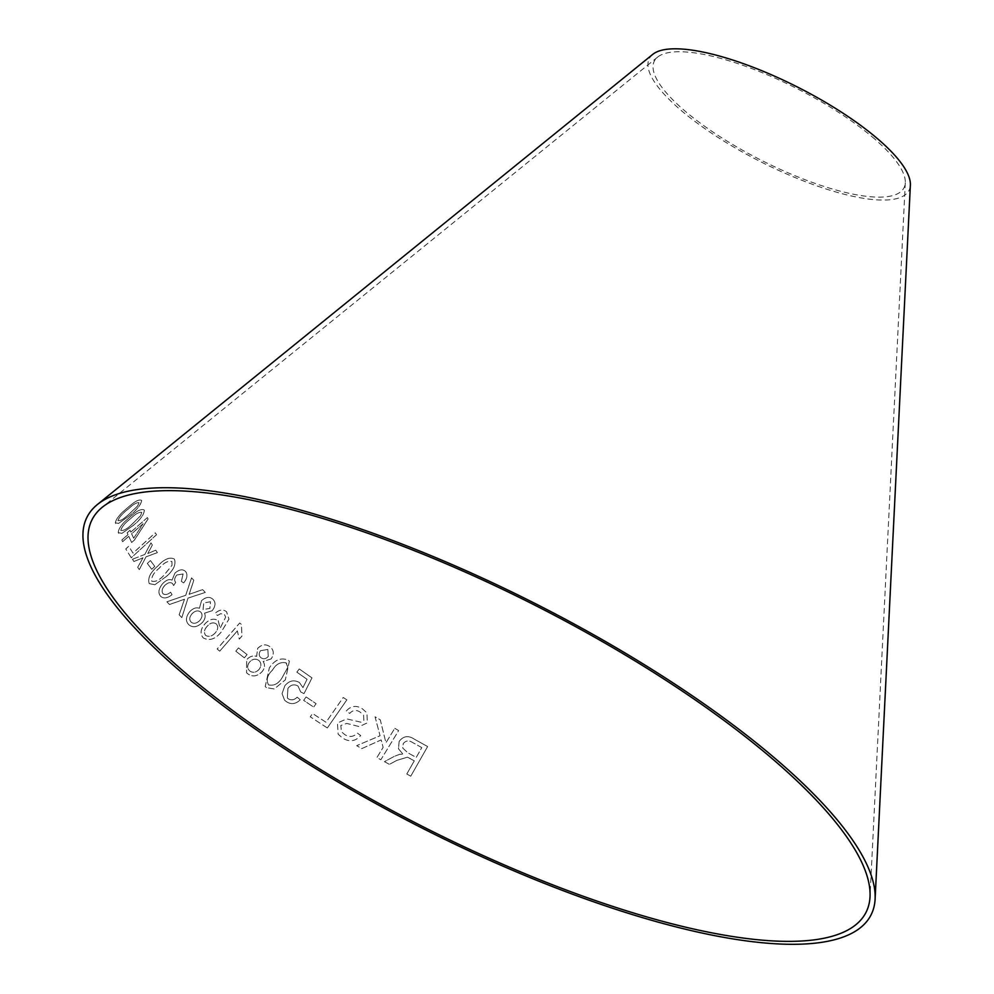 <?xml version="1.0" encoding="UTF-8"?>
<svg xmlns="http://www.w3.org/2000/svg" width="994" height="994" viewBox="0 0 994 994"><rect width="100%" height="100%" fill="white"/><g stroke="black" fill="none" stroke-linecap="round" stroke-linejoin="round"><path stroke-width="0.75" stroke-dasharray="4.97 3.73" d="M652.735 54.372A145.633 41.636 -153.1 0 0 760.335 161.575A145.633 41.636 -153.1 0 0 910.38 185.083M363.879 720.352L363.531 714.997L360.114 712.089C356.262 709.567 352.783 710.002 349.689 713.419L346.285 710.983C351.019 705.74 356.399 705.019 362.4 708.834L366.948 712.897L367.345 722.824L359.294 726.602L346.72 723.408L340.818 725.471L341.389 731.721L344.707 734.566C349.354 737.498 353.566 737.001 357.331 733.063L360.685 735.535C355.293 741.561 349.18 742.332 342.358 737.871L338.159 734.206L337.426 722.986L346.72 718.886L361.133 722.228L363.879 720.377L363.543 715.009L360.114 712.089C356.274 709.579 352.795 710.014 349.702 713.431L346.285 710.983M346.856 699.863L327.324 727.943L310.265 716.823L312.576 713.506L326.007 722.265L343.228 697.49L346.869 699.875L327.324 727.943M396.854 760.373L389.399 764.361L384.442 761.64L394.22 756.422L399.725 754.284L402.955 754.111L398.47 748.805L399.141 741.425C403.315 735.958 408.397 735.212 414.374 739.188L427.619 746.544L410.758 776.19L406.794 773.978L414.287 760.82L409.69 758.273L407.403 757.192L396.854 760.373L389.412 764.374L384.442 761.652L394.22 756.422L399.725 754.284L402.955 754.123L398.482 748.805L399.141 741.425M394.78 728.304L398.656 730.59L380.826 759.789L376.95 757.503L383.137 747.389L381.187 739.921L361.766 748.631L356.684 745.674L380.056 735.734L375.049 716.786L380.267 719.818L385.933 742.779L394.767 728.304L398.644 730.578L380.826 759.776L376.95 757.49L383.125 747.376L381.174 739.909L361.754 748.619L356.672 745.662L380.056 735.746L375.049 716.786L380.28 719.83L385.945 742.791L394.767 728.304M306.127 696.956L316.117 703.69L313.644 707.107L303.667 700.36L306.115 696.931L316.104 703.677L313.632 707.094L303.642 700.348L306.115 696.931M307.071 679.312L296.871 672.18L299.269 668.987L312.004 677.896L304.002 693.663L300.722 691.973L298.026 686.059C294.261 683.897 290.907 684.68 287.937 688.42L287.353 697.95L288.347 698.857C291.453 700.584 294.398 700.024 297.156 697.167L300.263 699.801C295.79 704.162 291.13 704.771 286.284 701.615L284.545 700.136L282.06 693.613L284.843 685.798C289.167 680.629 294.025 679.536 299.393 682.505L302.971 687.624L307.047 679.3L296.858 672.168L299.256 668.962L311.979 677.871L303.978 693.638L300.71 691.961L298.001 686.034C294.249 683.884 290.882 684.667 287.912 688.395L287.328 697.937L288.322 698.844C291.441 700.559 294.373 700 297.144 697.154L300.238 699.788C295.777 704.15 291.118 704.746 286.26 701.59L284.532 700.124L282.048 693.588L284.831 685.785C289.155 680.617 294 679.523 299.38 682.493L302.959 687.599L307.047 679.3M266.429 687.624L265.236 686.556L269.324 667.98C274.543 659.904 280.817 657.27 288.161 660.103L289.391 661.209L285.353 679.859L274.232 688.966L266.404 687.612L265.224 686.543L269.299 667.968C274.518 659.879 280.805 657.258 288.136 660.091L289.366 661.184L285.328 679.834L274.245 688.991L266.404 687.612M257.608 648.423C261.77 644.336 265.907 643.789 270.045 646.783L270.07 646.808C273.946 650.051 274.307 654.089 271.126 658.873L263.137 661.495C265.236 664.787 264.876 668.192 262.056 671.683C257.284 676.479 252.488 677.15 247.643 673.721L246.599 672.789L246.661 659.767C249.556 656.438 252.874 655.307 256.614 656.388L257.632 648.448C261.782 644.361 265.932 643.814 270.07 646.808L270.045 646.783C273.971 650.076 274.319 654.102 271.151 658.898L271.126 658.873M235.789 651.169L238.498 647.914L247.046 654.574L244.35 657.842L235.789 651.169L238.498 647.914M237.33 630.904L219.736 651.157L217.127 648.995L239.703 622.989L241.393 624.381L241.94 636.048L239.268 639.117L237.33 630.904L219.736 651.157M218.282 620.703L220.072 628.382L225.7 617.125L224.408 614.478L220.767 613.671L217.438 615.534L215.263 613.186C219.475 609.583 223.24 609.111 226.582 611.782L228.968 619.15L221.438 631.786C215.512 639.179 209.461 641.229 203.31 637.949C199.869 633.899 200.44 629.19 205.012 623.822C209.572 619.013 213.996 617.97 218.245 620.678L220.047 628.357L225.675 617.1L224.383 614.454L220.743 613.646L217.413 615.51L215.238 613.149C219.438 609.558 223.215 609.086 226.545 611.757L228.943 619.113L221.401 631.762C215.474 639.154 209.436 641.205 203.285 637.924C199.844 633.874 200.415 629.165 204.988 623.785L204.988 623.785C209.597 619.038 214.021 618.007 218.282 620.703L218.245 620.678M201.496 600.711C205.845 596.86 209.647 596.375 212.902 599.258C215.922 602.401 215.648 606.241 212.07 610.763L204.478 613.161C205.87 616.317 205.037 619.548 201.993 622.84C196.974 627.338 192.55 627.922 188.711 624.617C185.319 620.989 185.741 616.578 189.978 611.385C193.084 608.241 196.216 607.197 199.396 608.253L201.533 600.749C205.882 596.897 209.684 596.412 212.94 599.295L212.902 599.258M156.505 534.697L131.245 557.771L125.741 548.949L128.711 546.228L132.997 553.136L155.288 532.784L156.543 534.735L131.245 557.771M132.463 559.249L144.764 554.453L150.939 542.823L152.355 545.01L147.771 553.484L155.76 550.191L157.363 552.602L146.031 556.802L139.259 569.624L137.706 567.288L142.999 557.758L133.904 561.498L132.463 559.249L144.764 554.453M132.823 525.751L121.927 533.343L118.211 532.598C118.646 528.112 122.535 522.981 129.879 517.191C136.886 510.643 141.707 508.294 144.341 510.146C143.956 514.768 140.117 519.974 132.823 525.751L121.927 533.343M121.976 533.38L118.249 532.635C118.696 528.162 122.573 523.018 129.916 517.228C136.936 510.68 141.757 508.332 144.379 510.183L143.906 509.45L144.379 510.183C143.993 514.805 140.154 520.011 132.873 525.789M118.671 533.331L118.211 532.598L118.671 533.331M130.823 532.101L147.398 517.576L148.019 518.943L134.488 539.928L131.618 542.438L128.723 536.3L122.597 541.668L121.827 539.978L127.953 534.623L127.133 532.796L130.015 530.274L130.86 532.138L147.398 517.576M147.323 563.449L150.392 560.554L154.778 566.369L151.709 569.264L147.323 563.449L150.392 560.554M166.259 576.532L154.89 584.721L149.249 583.602C147.435 578.359 150.193 572.594 157.524 566.294C164.01 559.1 169.626 556.69 174.385 559.063C176.236 564.43 173.528 570.258 166.259 576.532L154.89 584.721M154.927 584.758L149.286 583.64C147.472 578.396 150.231 572.631 157.561 566.332C164.047 559.137 169.663 556.727 174.422 559.1L174.422 559.1C176.273 564.468 173.565 570.295 166.296 576.57M166.905 601.792L185.741 595.307L191.544 577.862L193.83 580.285L189.158 594.325L202.664 589.653L205.298 592.436L188.028 598.115L181.852 617.634L179.181 614.814L184.499 599.27L169.489 604.538L166.868 601.768L185.704 595.282L191.519 577.837L193.793 580.247L189.121 594.3L202.627 589.616L205.273 592.412L188.003 598.077L181.815 617.597L179.144 614.777L184.474 599.233L169.452 604.514L166.868 601.768M185.617 571.575C187.866 574.594 187.22 578.371 183.691 582.919L181.318 581.341L183.095 573.948L176.882 574.967C174.348 577.936 173.962 580.409 175.714 582.397L173.59 585.528L172.658 583.726C170.695 581.925 168.16 582.397 165.066 585.143C162.059 588.373 161.339 591.194 162.879 593.592C164.867 595.207 167.427 594.735 170.595 592.188L172.024 594.685C167.154 598.45 163.277 598.91 160.394 596.052C157.748 592.436 158.705 588.075 163.277 582.956C166.47 579.875 169.378 578.918 171.999 580.098L175.019 572.954C179.429 569.313 182.971 568.854 185.617 571.575L185.617 571.575M163.314 582.981C166.507 579.9 169.415 578.955 172.037 580.123L175.056 572.991C179.467 569.351 183.008 568.891 185.654 571.612C187.903 574.631 187.257 578.409 183.728 582.944L181.355 581.366L183.132 573.985L176.92 575.004C174.385 577.974 174 580.446 175.752 582.434L173.627 585.553L172.695 583.764C170.732 581.95 168.197 582.422 165.091 585.18C162.097 588.411 161.376 591.231 162.917 593.629C164.892 595.244 167.464 594.772 170.62 592.213L172.061 594.71C167.191 598.487 163.314 598.935 160.432 596.077L160.432 596.077C157.785 592.474 158.742 588.113 163.314 582.981L163.277 582.956M129.419 515.774L118.621 523.366L115.304 522.769C116.273 518.446 120.411 513.426 127.717 507.698C134.849 501.212 139.495 498.802 141.657 500.491C140.837 504.89 136.75 509.984 129.419 515.774L118.621 523.366M118.659 523.403L115.354 522.807C116.31 518.495 120.448 513.463 127.754 507.735C134.886 501.249 139.533 498.851 141.707 500.529L141.272 499.758L141.707 500.529C140.875 504.927 136.787 510.021 129.456 515.811M115.677 523.503L115.304 522.769L115.677 523.503M874.931 139.21A139.992 40.033 -153.1 0 0 751.775 68.574A139.992 40.033 -153.1 0 0 657.63 57.08A139.992 40.033 -153.1 0 0 761.056 160.133A139.992 40.033 -153.1 0 0 905.298 182.734A139.992 40.033 -153.1 0 0 874.931 139.21M137.607 506.021L139.036 502.728C136.874 502.169 133.196 504.318 127.99 509.189C122.647 513.252 119.28 517.042 117.913 520.558L117.963 520.607C120.187 521.167 123.89 519.03 129.071 514.184L137.607 506.021L139.073 502.765C136.911 502.206 133.233 504.368 128.027 509.239C122.684 513.289 119.33 517.079 117.963 520.607L117.913 520.558C120.137 521.129 123.852 518.992 129.034 514.146L137.57 505.971M171.999 565.412L171.937 561.56C168.061 560.591 163.811 562.828 159.189 568.257C153.735 572.668 151.262 576.98 151.759 581.217C155.685 582.173 159.947 579.962 164.544 574.544L171.999 565.412L171.9 561.535C168.023 560.554 163.774 562.79 159.152 568.233C153.697 572.631 151.225 576.955 151.734 581.179C155.648 582.149 159.91 579.924 164.507 574.52L171.962 565.375M150.429 560.591L154.815 566.406L151.747 569.289L147.36 563.486M147.435 517.613L148.056 518.992L134.538 539.966L131.655 542.476L128.76 536.338L122.635 541.705L121.864 540.028L127.99 534.66L127.182 532.834L130.015 530.274L130.86 532.138M133.693 538.226L143.161 523.714L131.63 533.815L133.693 538.226L143.124 523.676L131.593 533.778L133.656 538.189M140.576 515.799L141.744 512.395C139.272 511.724 135.495 513.861 130.388 518.793C125.07 522.894 121.877 526.758 120.833 530.411L120.796 530.374C123.318 531.057 127.12 528.945 132.202 524.037L140.539 515.762L141.782 512.444C139.309 511.761 135.532 513.898 130.425 518.831C125.033 522.856 121.827 526.708 120.796 530.374L120.833 530.411C123.355 531.094 127.157 528.982 132.239 524.074L140.539 515.762M144.801 554.49L150.976 542.861L152.393 545.047L147.808 553.521L155.797 550.229L157.4 552.639L146.068 556.839L139.297 569.649L137.744 567.326L143.037 557.796L133.941 561.535L132.5 559.287M131.283 557.808L125.778 548.986L128.748 546.265L133.034 553.173L155.325 532.821L156.543 534.735M212.94 599.295C215.959 602.439 215.673 606.265 212.095 610.788L204.503 613.186C205.895 616.342 205.075 619.573 202.03 622.865C196.998 627.363 192.575 627.959 188.736 624.654C185.356 621.014 185.779 616.603 190.003 611.422C193.109 608.266 196.253 607.222 199.421 608.278L201.533 600.749M210.517 601.768L203.807 602.898L203.074 609.558L209.883 608.452L210.492 601.743L203.77 602.873L203.037 609.521L209.858 608.427L210.492 601.743M200.763 612.105C198.228 610.117 195.383 610.627 192.202 613.609C189.419 616.876 189.046 619.709 191.109 622.107C193.631 624.095 196.489 623.598 199.682 620.629C202.428 617.361 202.788 614.528 200.763 612.105L200.738 612.08C198.204 610.092 195.346 610.589 192.165 613.584C189.382 616.852 189.022 619.684 191.072 622.082C193.606 624.058 196.464 623.573 199.645 620.604C202.391 617.336 202.751 614.491 200.738 612.08M216.27 623.897C213.362 622.058 210.368 622.828 207.286 626.183C204.192 629.562 203.658 632.644 205.671 635.414C208.802 637.204 212.008 636.371 215.276 632.929C218.146 629.513 218.469 626.506 216.27 623.897L216.245 623.872C213.325 622.033 210.33 622.791 207.261 626.145C204.168 629.537 203.621 632.619 205.634 635.39C208.777 637.179 211.97 636.346 215.238 632.892C218.108 629.488 218.444 626.481 216.245 623.872M219.761 651.182L217.152 649.02L239.74 623.014L241.418 624.418L241.964 636.073L239.293 639.142L237.367 630.929M238.523 647.939L247.071 654.599L244.375 657.854L235.814 651.194M271.151 658.898L263.161 661.519C265.261 664.812 264.901 668.204 262.081 671.708C257.309 676.492 252.501 677.175 247.668 673.746L246.624 672.814L246.686 659.792C249.581 656.45 252.898 655.332 256.638 656.4L257.632 648.448M267.821 649.442L260.552 650.71C258.651 653.431 258.775 655.767 260.925 657.717C263.422 659.42 265.87 659.01 268.293 656.475L267.821 649.442L260.527 650.685C258.626 653.418 258.751 655.754 260.9 657.693C263.398 659.395 265.858 658.985 268.268 656.45L267.808 649.43M258.813 660.426C255.644 658.351 252.563 658.91 249.544 662.091C247.034 665.558 247.133 668.552 249.842 671.049C253.01 673.1 256.104 672.553 259.111 669.397C261.584 665.93 261.484 662.936 258.813 660.426L258.788 660.401C255.62 658.339 252.538 658.885 249.519 662.066C247.009 665.545 247.108 668.527 249.829 671.037C252.985 673.075 256.079 672.528 259.086 669.372C261.559 665.905 261.459 662.923 258.788 660.401L258.813 660.426M287.85 667.26L286.036 662.874C280.507 661.681 275.959 664.141 272.393 670.254C267.262 675.174 265.994 680.058 268.566 684.903C274.108 686.071 278.655 683.611 282.221 677.535L287.85 667.26L286.011 662.849C280.494 661.656 275.947 664.116 272.368 670.229C267.237 675.15 265.97 680.033 268.554 684.891C274.095 686.046 278.643 683.586 282.197 677.51L287.825 667.247M286.67 663.445L286.036 662.874L286.67 663.445M399.141 741.437C403.315 735.958 408.397 735.212 414.374 739.201L427.619 746.556L410.758 776.202L406.794 773.991L414.287 760.832L407.403 757.192L396.867 760.385M421.804 747.625L412.348 742.381C408.782 740.132 405.738 740.567 403.216 743.661L402.756 748.06L407.726 752.719L416.225 757.428L421.804 747.625L412.348 742.369C408.782 740.12 405.726 740.555 403.204 743.661L402.756 748.047L407.714 752.706L416.213 757.428L421.791 747.612M327.337 727.968L310.29 716.836L312.588 713.53L326.02 722.278L343.228 697.49L346.869 699.875M346.297 710.996C351.031 705.752 356.399 705.032 362.412 708.846L366.96 712.909L367.358 722.837L359.306 726.614L346.732 723.421L340.83 725.483L341.402 731.733L344.719 734.591C349.366 737.511 353.578 737.014 357.343 733.075L360.698 735.548C355.305 741.574 349.192 742.344 342.358 737.883L338.159 734.218L337.438 722.998L346.732 718.898L361.145 722.24L363.879 720.377M657.63 57.08L102.295 507.238M905.298 182.734L870.023 896.737"/><path stroke-width="1.49" d="M775.879 761.814A433.943 124.076 -153.1 0 0 394.133 542.861A433.943 124.076 -153.1 0 0 102.295 507.238A433.943 124.076 -153.1 0 0 422.91 826.66A433.943 124.076 -153.1 0 0 870.023 896.737A433.943 124.076 -153.1 0 0 775.879 761.814M779.743 762.41A439.584 125.691 -153.1 0 0 393.028 540.612A439.584 125.691 -153.1 0 0 97.4 504.53A439.584 125.691 -153.1 0 0 422.177 828.101A439.584 125.691 -153.1 0 0 875.105 899.085A439.584 125.691 -153.1 0 0 779.743 762.41M875.105 899.085L910.38 185.083A145.633 41.636 -153.1 0 0 878.795 139.806A145.633 41.636 -153.1 0 0 750.669 66.325A145.633 41.636 -153.1 0 0 652.735 54.372L97.4 504.53"/></g></svg>
